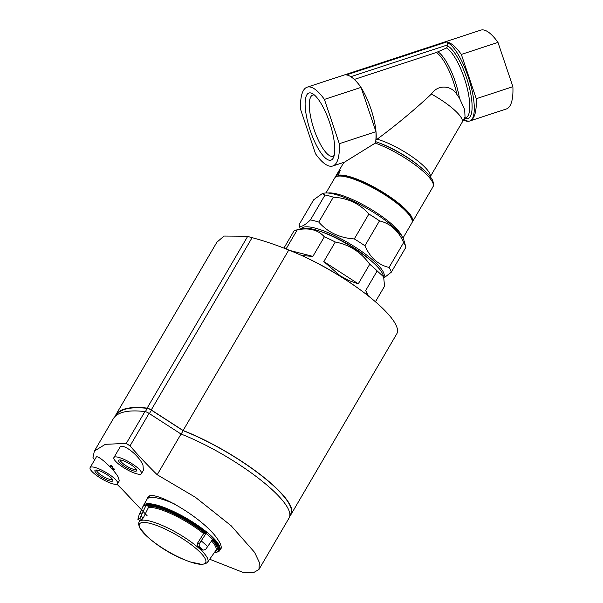 <?xml version="1.0" encoding="UTF-8"?>
<svg xmlns="http://www.w3.org/2000/svg" width="603" height="603" viewBox="0 0 603 603"><rect width="100%" height="100%" fill="white"/><g stroke="black" fill="none" stroke-linecap="round" stroke-linejoin="round"><path stroke-width="0.9" d="M412.098 222.386A44.622 10.779 -149.7 0 0 412.407 221.964A44.622 10.779 -149.7 0 0 395.764 201.01A44.622 10.779 -149.7 0 0 354.67 178.277A44.622 10.779 -149.7 0 0 338.291 175.202L338.946 175.624M424.037 170.174A43.152 10.424 -149.7 0 0 423.321 169.526C427.602 173.332 430.602 176.754 432.313 179.8L433.512 182.845L433.007 186.772A44.622 10.779 -149.7 0 0 416.364 165.817A44.622 10.779 -149.7 0 0 375.27 143.084L344.554 162.132L332.75 166.006A61.559 18.203 71.8 0 1 315.512 153.765L300.603 109.467A61.559 18.203 71.8 0 1 307.161 87.171A61.559 18.203 71.8 0 1 324.406 99.412L339.316 143.702A61.559 18.203 71.8 0 1 332.75 166.006M338.291 175.202L340.318 170.242L335.969 176.182A44.622 10.779 -149.7 0 0 335.381 176.875A44.622 10.779 -149.7 0 0 335.162 177.35M403.648 242.534L389.063 267.446A53.124 12.829 -149.7 0 1 391.332 272.149L405.917 247.238A53.124 12.829 -149.7 0 0 405.796 246.77A53.124 12.829 -149.7 0 0 403.648 242.534C398.417 230.7 390.36 223.479 379.491 220.864A53.124 12.829 -149.7 0 0 368.885 214.02C359.81 203.731 347.961 198.108 333.353 197.158A53.124 12.829 -149.7 0 0 325.017 195.018L322.326 193.563L313.635 199.827L299.05 224.738A53.124 12.829 -149.7 0 0 299.178 225.205L300.324 229.11M405.796 246.77L403.799 240.002A47.81 11.547 -149.7 0 0 368.214 209.12A47.81 11.547 -149.7 0 0 323.871 193.209L322.326 193.563M325.017 195.018L310.432 219.929A53.124 12.829 -149.7 0 1 318.761 222.07C327.753 232.321 339.595 237.936 354.3 238.931L368.885 214.02M333.353 197.158L318.761 222.07M379.491 220.864L364.905 245.775A53.124 12.829 -149.7 0 0 354.3 238.931M391.332 272.149L383.93 277.945M364.905 245.775C370.197 257.669 378.247 264.89 389.063 267.446M299.05 224.738C300.075 227.836 303.867 226.231 310.432 219.929M383.749 277.207A47.81 11.547 -149.7 0 0 348.436 242.934A47.81 11.547 -149.7 0 0 301.236 228.899M463.918 119.093A41.434 12.256 -108.2 0 0 470.099 120.871A41.434 12.256 -108.2 0 0 469.993 82.528A41.434 12.256 -108.2 0 0 447.449 42.609L447.81 46.001L446.544 47.976L436.263 52.514L354.308 79.438M430.225 176.687A37.19 8.985 -149.7 0 0 412.889 157.3A37.19 8.985 -149.7 0 0 377.131 139.21C396.322 124.987 414.419 109.934 431.409 94.06A37.19 8.985 -149.7 0 1 462.086 122.379L465.034 116.914L464.679 109.58L459.441 98.168A36.24 10.718 -108.2 0 0 437.891 51.828M431.409 94.06C437.703 84.277 451.323 85.121 456.916 94.498L459.441 98.168M377.131 139.21L376.046 139.926A36.105 10.673 -108.2 0 0 361.235 87.925M324.406 99.412L361.046 87.375A61.559 18.203 71.8 0 0 346.408 74.915L446.695 41.969A61.559 18.203 71.8 0 1 461.333 54.428L497.972 42.391L512.882 86.689A61.559 18.203 71.8 0 1 506.324 108.985L469.684 121.022A61.559 18.203 71.8 0 1 463.458 119.952M307.161 87.171L480.734 30.15A61.559 18.203 71.8 0 1 497.972 42.391M461.333 54.428L476.242 98.726L512.882 86.689M476.242 98.726A61.559 18.203 71.8 0 1 470.099 120.871A61.559 18.203 71.8 0 1 469.684 121.022M446.695 41.969A3.188 0.942 71.8 0 1 447.449 42.609M375.27 143.084L375.526 142.934A61.559 18.203 71.8 0 0 375.955 131.665L339.316 143.702M361.046 87.375L375.955 131.665M329.607 122.507A35.328 10.447 71.8 0 1 333.512 157.489A35.328 10.447 71.8 0 1 310.032 129.849A35.328 10.447 71.8 0 1 312.542 93.669A35.328 10.447 71.8 0 1 329.607 122.507M370.883 260.579A42.496 10.266 -149.7 0 0 322.032 231.989M334.22 155.303A32.185 9.52 71.8 0 1 332.856 156.23A32.185 9.52 71.8 0 1 313.892 128.997A32.185 9.52 71.8 0 1 312.55 95.153A32.185 9.52 71.8 0 1 312.769 95.078A32.185 9.52 71.8 0 1 314.419 95.01M289.877 515.377L290.676 514.012A87.126 21.045 -149.7 0 0 260.571 474.938A87.126 21.045 -149.7 0 0 183.146 430.67L151.406 410.183A4.251 1.025 -149.7 0 0 147.268 408.367A191.249 46.19 -149.7 0 0 115.957 415.663L115.927 415.708M375.42 301.786L384.548 286.199L383.651 276.86L377.169 270.913L365.712 290.488L367.536 295.312M358.272 283.817L323.811 261.574L340.122 275.767L349.152 280.666L358.272 283.817L369.737 264.242A53.124 12.829 30.3 0 1 377.169 270.913M323.811 261.574L335.276 241.999C349.506 244.735 360.993 252.152 369.737 264.242M301.749 255.559L312.882 256.388L324.339 236.813A53.124 12.829 30.3 0 1 335.276 241.999M286.071 248.949L297.256 229.856C309.007 227.489 318.037 229.803 324.339 236.813M283.93 248.112L293.751 231.333A53.124 12.829 30.3 0 1 296.359 230.014A53.124 12.829 30.3 0 1 297.256 229.856M296.359 230.014L303.241 228.439A47.81 11.547 30.3 0 1 354.82 248.798A47.81 11.547 30.3 0 1 383.169 275.232L383.651 276.86M365.848 256.298A39.316 9.497 30.3 0 1 368.953 258.981M324.376 232.886A39.316 9.497 30.3 0 1 328.236 234.281M289.847 515.769A87.654 21.173 -149.7 0 0 291.136 514.284A87.654 21.173 -149.7 0 0 260.918 475.021A87.654 21.173 -149.7 0 0 183.116 430.497L151.255 409.934A4.251 1.025 -149.7 0 0 147.132 408.118A191.249 46.19 -149.7 0 0 115.512 415.377A191.249 46.19 -149.7 0 0 114.849 416.711M291.136 514.284L396.782 333.821A87.654 21.173 -149.7 0 0 363.519 292.229A87.654 21.173 -149.7 0 0 298.048 253.901A87.654 21.173 -149.7 0 0 288.762 250.034L183.116 430.497M115.512 415.377L216.876 242.24L224.014 236.052L246.717 236.218L252.114 237.657A323.14 308.6 -112.9 0 1 266.277 241.848A323.14 308.6 -112.9 0 1 288.762 250.034M312.882 256.388L289.907 250.486M368.35 295.952L365.712 290.488M181.156 434.07L183.146 430.67M136.127 469.164A9.098 2.201 30.3 0 1 135.811 469.413A9.098 2.201 30.3 0 1 126.502 466.044A9.098 2.201 30.3 0 1 120.419 459.968M112.324 479.219A9.098 2.201 30.3 0 1 112.007 479.475A9.098 2.201 30.3 0 1 102.698 476.106A9.098 2.201 30.3 0 1 96.616 470.023M94.558 460.006L92.983 457.481L94.385 451.059L105.321 444.321L126.298 443.401L130.014 445.919L149.054 413.387L181.021 434.024A87.759 21.195 30.3 0 1 258.906 478.601A87.759 21.195 30.3 0 1 289.139 517.894L258.943 569.481L253.17 572.85L242.466 572.187L209.776 559.283M116.99 484.186A505.985 483.207 67.1 0 0 122.296 489.478L147.162 515.806M130.014 445.919A505.985 483.207 -112.9 0 0 157.195 474.734L195.372 497.256L231.198 525.801L254.587 552.348L259.373 562.486L258.943 569.481M147.117 499.096L147.539 497.731C151.082 487.171 203.324 517.856 217.238 538.63C220.781 543.567 221.964 547.117 220.781 549.28L219.696 550.358M113.937 468.297A492.93 84.88 122.8 0 1 113.748 468.358L113.613 468.591A493.209 84.933 122.8 0 0 113.801 468.531L114.698 469.579M114.012 469.277L113.613 468.591C114.148 469.549 113.884 469.435 112.821 468.237L112.957 468.003A497.935 265.855 -68.7 0 1 112.068 466.255A509.618 486.681 -112.9 0 1 111.351 465.471A491.927 84.706 122.8 0 1 110.545 465.72L110.409 465.953A509.754 486.809 67.1 0 0 110.929 466.526A492.41 84.789 -57.2 0 0 111.532 466.33A498.048 265.915 111.3 0 0 112.316 467.868C114.314 470.114 114.811 470.332 113.801 468.531L114.706 469.586M90.118 467.596L96.209 457.187C97.362 454.142 113.477 468.727 118.128 476.92L119.341 480.757L117.623 483.696A15.934 3.852 30.3 0 1 117.057 484.156A15.934 3.852 30.3 0 1 100.709 478.239A15.934 3.852 30.3 0 1 90.118 467.596A15.934 3.852 30.3 0 1 105.819 472.322A15.934 3.852 30.3 0 1 117.623 483.696M113.922 457.534L119.763 447.547C122.183 442.105 139.783 455.936 142.986 465.328L143.393 470.28L141.426 473.634A15.934 3.852 30.3 0 1 140.868 474.101A15.934 3.852 30.3 0 1 124.512 468.177A15.934 3.852 30.3 0 1 113.922 457.534A15.934 3.852 30.3 0 1 129.622 462.26A15.934 3.852 30.3 0 1 141.426 473.634M112.821 468.237A498.214 266.006 -68.7 0 1 111.924 466.488L112.068 466.255M111.924 466.488A509.889 486.938 -112.9 0 1 111.216 465.704L111.351 465.471M111.216 465.704A492.206 84.759 122.8 0 1 110.409 465.953M94.385 451.059L113.258 418.821A191.249 46.19 30.3 0 1 144.931 411.57A4.251 1.025 30.3 0 1 149.054 413.387M157.195 474.734L181.021 434.024M112.422 481.164A10.334 2.495 30.3 0 1 100.739 476.634A10.334 2.495 30.3 0 1 95.545 470.054A10.334 2.495 30.3 0 1 105.133 473.491A10.334 2.495 30.3 0 1 112.821 480.169A10.334 2.495 30.3 0 1 112.422 481.164M136.233 471.109A10.334 2.495 30.3 0 1 124.542 466.579A10.334 2.495 30.3 0 1 119.349 459.991A10.334 2.495 30.3 0 1 128.936 463.428A10.334 2.495 30.3 0 1 136.625 470.106A10.334 2.495 30.3 0 1 136.233 471.109M142.745 507.033A44.192 10.673 30.3 0 1 142.979 506.384L143.386 505.608A44.238 10.688 30.3 0 1 143.439 505.502A44.238 10.688 30.3 0 1 187.028 518.61A44.238 10.688 30.3 0 1 219.794 550.207A44.238 10.688 30.3 0 1 219.733 550.305L219.251 551.036A44.192 10.673 30.3 0 1 218.761 551.587L214.231 552.928M143.439 505.502L147.034 499.231A44.305 10.703 30.3 0 1 147.049 499.209L148.082 497.437A44.305 10.703 30.3 0 1 148.73 496.699A44.305 10.703 30.3 0 1 149.265 496.344M142.979 506.384A44.192 10.673 30.3 0 1 143.363 505.827L139.293 514.261L137.906 519.221A42.293 10.213 30.3 0 1 139.738 518.452L146.461 504.523A44.192 10.673 30.3 0 1 206.414 532.962L199.201 543.853L199.194 546.657A42.293 10.213 30.3 0 1 203.075 550.147L201.485 549.74A39.851 9.625 30.3 0 0 197.603 546.25L197.392 543.393L203.618 533.602L206.414 532.962M201.485 549.74L203.075 550.147L205.555 549.552L212.98 538.856A44.192 10.673 30.3 0 1 219.251 551.036M139.926 520.532L137.816 519.243L139.926 520.532A39.851 9.625 30.3 0 1 141.758 519.756L143.363 517.758L148.466 507.44L148.157 506.294L146.846 505.45A43.386 10.477 30.3 0 1 205.6 533.323M146.461 504.523L146.846 505.45M464.559 118.113A38.524 11.389 -108.2 0 0 469.767 89.123A38.524 11.389 -108.2 0 0 447.81 46.001M464.408 118.158L465.652 117.804A37.13 10.982 -108.2 0 0 466.405 85.031A37.13 10.982 -108.2 0 0 446.544 47.976M456.916 94.498A36.105 10.673 -108.2 0 0 436.263 52.514M350.848 76.694L447.81 44.841M419.296 166.081A40.22 9.716 -149.7 0 0 380.734 143.506A140.25 140.25 0 0 0 375.767 141.69A43.152 10.424 -149.7 0 0 375.692 141.667L375.767 141.69A43.152 10.424 -149.7 0 1 423.321 169.526A140.25 140.25 0 0 0 419.296 166.081M411.736 219.213A43.559 10.522 -149.7 0 0 379.159 190.427A43.559 10.522 -149.7 0 0 338.11 176.114M334.808 177.855C335.509 176.385 337.461 175.616 340.665 175.526C344.999 175.594 350.848 177.086 358.212 180.011C369.059 184.412 379.822 190.284 390.503 197.626C407.538 210.228 414.645 218.67 411.834 222.944A44.622 10.779 -149.7 0 0 378.767 191.098A44.622 10.779 -149.7 0 0 334.808 177.855L325.967 192.96M401.854 236.165A44.622 10.779 -149.7 0 0 368.87 208.005A44.622 10.779 -149.7 0 0 328.168 193.028M337.009 174.403L338.909 175.624M145.346 411.645L147.268 408.367M151.255 409.934L252.114 237.657M147.132 408.118L247.622 236.459M149.401 413.613L151.406 410.183M126.298 443.401L144.931 411.57M147.049 499.209A44.305 10.703 30.3 0 1 174.523 503.987M139.293 514.261A43.446 10.492 30.3 0 1 142.316 512.987M143.107 506.332A44.162 10.666 30.3 0 1 146.197 505.028M201.296 540.966A43.446 10.492 30.3 0 1 207.703 546.717M206.113 533.459A44.162 10.666 30.3 0 1 212.671 539.338M162.071 547.788A38.306 9.256 30.3 0 1 148.579 537.808L148.579 537.808A38.306 9.256 30.3 0 1 145.753 522.552A38.306 9.256 30.3 0 1 187.932 542.27A38.306 9.256 30.3 0 1 204.244 563.828A38.306 9.256 30.3 0 1 189.108 561.536L189.108 561.536A38.306 9.256 30.3 0 1 162.071 547.788M147.848 537.167L139.926 528.205L138.592 524.391L138.946 522.047A39.783 9.61 30.3 0 1 139.685 521.09A39.783 9.61 30.3 0 1 180.387 534.861A39.783 9.61 30.3 0 1 207.568 562.222L205.533 563.745L201.719 564.378L190.028 561.86M212.196 540.062A41.811 10.1 30.3 0 1 215.143 551.549M212.52 539.572A43.386 10.477 30.3 0 1 214.336 552.763M211.593 540.989A40.959 9.889 30.3 0 1 215.799 550.539L207.568 562.222M148.466 507.44A40.959 9.889 30.3 0 1 203.618 533.602M148.157 506.294A41.811 10.1 30.3 0 1 204.568 533.06M199.194 546.657L197.603 546.25M199.201 543.853L197.392 543.393M139.738 518.452L141.758 519.756M141.064 516.274L143.363 517.758M343.883 162.35L335.381 176.875M433.007 186.772L412.407 221.964M462.086 122.379L430.263 176.739M411.834 222.944L402.985 238.049M363.519 292.229A329.374 329.374 0 0 0 298.048 253.901M266.277 241.848A329.374 329.374 0 0 0 246.717 236.218M219.794 550.207L221.218 547.818M148.579 537.808A127.497 127.497 0 0 0 189.108 561.536M139.647 520.427L138.946 522.047"/></g></svg>
